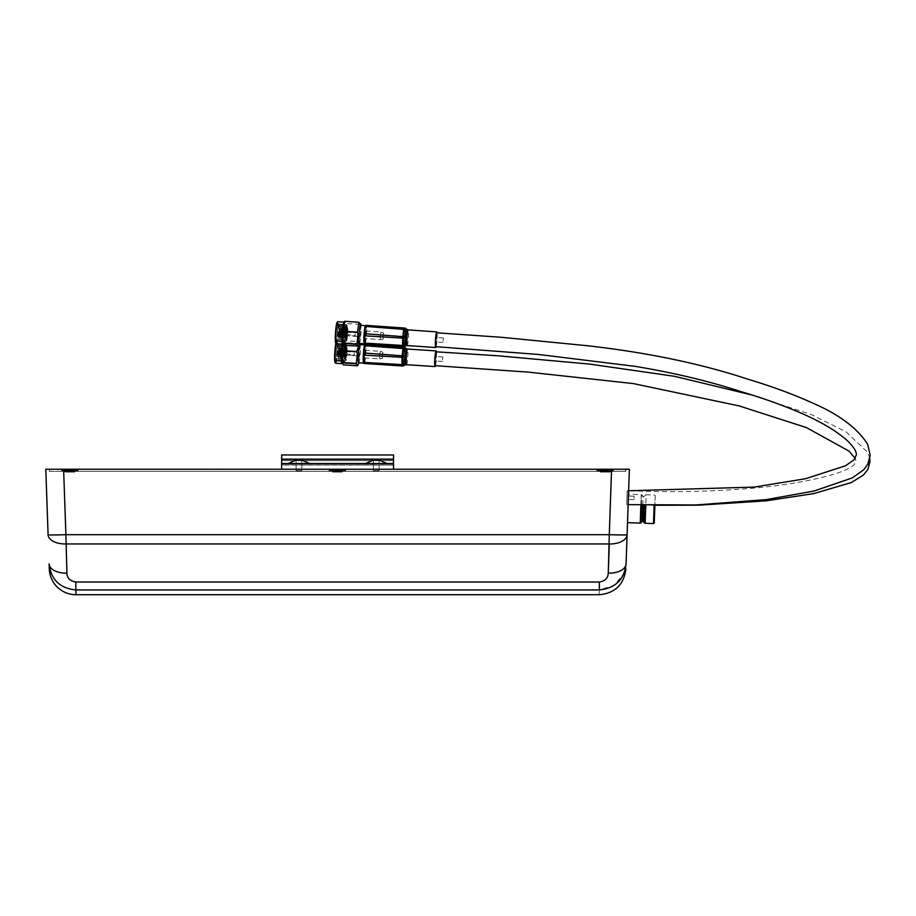 <?xml version="1.0" encoding="UTF-8"?>
<svg xmlns="http://www.w3.org/2000/svg" width="916" height="916" viewBox="0 0 916 916"><rect width="100%" height="100%" fill="white"/><g stroke="black" fill="none" stroke-linecap="round" stroke-linejoin="round"><path stroke-width="0.69" stroke-dasharray="4.58 3.44" d="M340.683 332.977A8.988 0.882 94 0 0 340.569 324.092A8.988 0.882 94 0 0 340.294 324.069A8.988 0.882 94 0 0 338.931 332.909A8.988 0.882 94 0 0 339.046 341.794A8.988 0.882 94 0 0 339.321 341.817A8.988 0.882 94 0 0 340.683 332.977M339.847 332.92A7.843 0.767 94 0 0 339.744 325.169A7.843 0.767 94 0 0 339.515 325.146A7.843 0.767 94 0 0 338.325 332.863A7.843 0.767 94 0 0 338.428 340.615A7.843 0.767 94 0 0 338.657 340.637A7.843 0.767 94 0 0 339.847 332.92M341.29 333.023A7.843 0.767 94 0 0 341.187 325.272A7.843 0.767 94 0 0 340.947 325.249A7.843 0.767 94 0 0 339.756 332.966A7.843 0.767 94 0 0 339.859 340.718A7.843 0.767 94 0 0 340.099 340.741A7.843 0.767 94 0 0 341.29 333.023M342.115 333.08A8.988 0.882 94 0 0 342 324.195A8.988 0.882 94 0 0 341.725 324.172A8.988 0.882 94 0 0 340.363 333.012A8.988 0.882 94 0 0 340.477 341.897A8.988 0.882 94 0 0 340.752 341.908A8.988 0.882 94 0 0 342.115 333.08M342.721 333.126A7.843 0.767 94 0 0 342.618 325.363A7.843 0.767 94 0 0 342.389 325.352A7.843 0.767 94 0 0 341.199 333.069A7.843 0.767 94 0 0 341.302 340.821A7.843 0.767 94 0 0 341.531 340.844A7.843 0.767 94 0 0 342.721 333.126M343.557 333.172A8.988 0.882 94 0 0 343.443 324.298A8.988 0.882 94 0 0 343.168 324.275A8.988 0.882 94 0 0 341.805 333.115A8.988 0.882 94 0 0 341.92 342A8.988 0.882 94 0 0 342.195 342.012A8.988 0.882 94 0 0 343.557 333.172M344.164 333.218A7.843 0.767 94 0 0 344.061 325.466A7.843 0.767 94 0 0 343.821 325.455A7.843 0.767 94 0 0 342.63 333.172A7.843 0.767 94 0 0 342.733 340.924A7.843 0.767 94 0 0 342.973 340.935A7.843 0.767 94 0 0 344.164 333.218M344.989 333.275A8.988 0.882 94 0 0 344.874 324.401A8.988 0.882 94 0 0 344.599 324.379A8.988 0.882 94 0 0 343.237 333.218A8.988 0.882 94 0 0 343.351 342.092A8.988 0.882 94 0 0 343.626 342.115A8.988 0.882 94 0 0 344.989 333.275M345.595 333.321A7.843 0.767 94 0 0 345.492 325.569A7.843 0.767 94 0 0 345.263 325.558A7.843 0.767 94 0 0 344.072 333.275A7.843 0.767 94 0 0 344.176 341.027A7.843 0.767 94 0 0 344.405 341.038A7.843 0.767 94 0 0 345.595 333.321M346.431 333.378A8.988 0.882 94 0 0 346.305 324.493A8.988 0.882 94 0 0 346.042 324.482A8.988 0.882 94 0 0 344.679 333.321A8.988 0.882 94 0 0 344.794 342.195A8.988 0.882 94 0 0 345.069 342.218A8.988 0.882 94 0 0 346.431 333.378M347.038 333.424A7.843 0.767 94 0 0 346.935 325.672A7.843 0.767 94 0 0 346.82 325.569A7.843 0.767 94 0 0 345.504 333.367A7.843 0.767 94 0 0 345.721 341.233A7.843 0.767 94 0 0 345.847 341.141A7.843 0.767 94 0 0 347.038 333.424M347.656 333.47A7.843 0.767 94 0 0 347.45 325.615A7.843 0.767 94 0 0 346.134 333.413A7.843 0.767 94 0 0 346.34 341.267A7.843 0.767 94 0 0 347.656 333.47M344.874 333.321A6.149 0.595 94 0 0 345.046 339.481A6.149 0.595 94 0 0 346.076 333.367A6.149 0.595 94 0 0 345.916 327.207A6.149 0.595 94 0 0 344.874 333.321M346.294 333.424A6.149 0.595 94 0 0 346.466 339.573A6.149 0.595 94 0 0 347.496 333.458A6.149 0.595 94 0 0 347.324 327.31A6.149 0.595 94 0 0 346.294 333.424M346.855 333.424L346.706 327.985L345.801 333.378L345.95 338.828L346.855 333.424M346.008 333.367L345.859 327.917L345.103 338.76L346.008 333.367M346.122 333.39L346.168 334.89L346.156 333.39M346.179 333.401L346.431 331.913L346.179 333.401M355.419 334.042L355.213 335.233L355.419 334.042M383.025 336L383.128 339.069L383.552 332.943L383.025 336M380.312 335.806L380.426 339.596L380.964 332.039L380.312 335.806M365.129 334.741L365.232 338.531L365.77 330.974L365.129 334.741M364.671 334.718A8.53 0.836 94 0 0 364.992 343.225A8.53 0.836 94 0 0 366.331 334.787A8.53 0.836 94 0 0 366.182 326.291A8.53 0.836 94 0 0 364.671 334.718M364.339 343.775A9.091 0.893 94 0 0 364.396 343.74A9.091 0.893 94 0 0 365.827 334.741A9.091 0.893 94 0 0 365.667 325.695A9.091 0.893 94 0 0 365.621 325.649M359.29 343.431A9.091 0.893 94 0 0 360.812 334.386A9.091 0.893 94 0 0 360.572 325.295M336.309 343.786A11.061 1.076 94 0 0 338.164 332.794A11.061 1.076 94 0 0 337.867 321.722M342.263 344.027A11.061 1.076 94 0 0 342.435 344.21A11.061 1.076 94 0 0 344.29 333.218A11.061 1.076 94 0 0 343.992 322.157A11.061 1.076 94 0 0 343.66 322.569M335.691 343.122A10.5 1.019 94 0 0 337.557 332.748A10.5 1.019 94 0 0 337.157 322.283M339.241 332.874A8.988 0.882 94 0 0 339.126 323.989A8.988 0.882 94 0 0 339 323.875A8.988 0.882 94 0 0 337.489 332.806A8.988 0.882 94 0 0 337.741 341.805A8.988 0.882 94 0 0 337.878 341.714A8.988 0.882 94 0 0 339.241 332.874M337.409 332.748A8.988 0.882 94 0 0 337.157 323.749A8.988 0.882 94 0 0 335.645 332.68A8.988 0.882 94 0 0 335.897 341.679A8.988 0.882 94 0 0 337.409 332.748M360.629 323.611L360.389 334.351L359.633 336.355L345.401 335.359L344.782 333.252L345.779 323.417L344.656 321.276M358.099 346.408A12.881 1.26 94 0 0 358.167 346.202L343.935 345.206L345.378 335.634A12.881 1.26 94 0 0 345.401 335.359M345.378 335.634L359.61 336.63L358.167 346.202M360.057 324.413L345.779 323.417M642.803 505.014L643.101 496.403A0.71 0.71 0 0 0 644.143 496.438L645.597 494.984A0.71 0.71 0 0 1 646.123 494.777L645.769 505.071M386.918 463.53L379.075 460.05L373.373 460.05L376.224 460.05L373.373 460.05L373.373 470.652L376.224 470.652L373.373 470.652L376.224 470.652L373.373 470.652L373.373 460.05L365.53 463.53L386.918 463.53L365.53 463.53M309.642 463.53L301.811 460.05L301.811 470.652L296.108 470.652L301.811 470.652L301.811 460.05L296.108 460.05L298.96 460.05L296.108 460.05L288.265 463.53L309.642 463.53L288.265 463.53M613.502 469.942A0.71 0.71 0 0 0 612.781 469.232L597.816 469.232L612.781 469.232A0.71 0.71 0 0 1 613.502 469.942L597.106 469.942A0.71 0.71 0 0 1 597.816 469.232A0.71 0.71 0 0 0 597.106 469.942L613.502 469.942L597.106 469.942L613.502 469.942L613.502 470.652L613.502 469.942M613.262 469.942A0.71 0.71 0 0 0 612.552 469.232L597.587 469.232L612.552 469.232A0.71 0.71 0 0 1 613.262 469.942L596.877 469.942A0.71 0.71 0 0 1 597.587 469.232A0.71 0.71 0 0 0 596.877 469.942L613.262 469.942L596.877 469.942L613.262 469.942L613.262 470.652L613.262 469.942M345.527 469.942A0.71 0.71 0 0 0 344.817 469.232L329.852 469.232L344.817 469.232A0.71 0.71 0 0 1 345.527 469.942L329.13 469.942A0.71 0.71 0 0 1 329.852 469.232A0.71 0.71 0 0 0 329.13 469.942L345.527 469.942L329.13 469.942L345.527 469.942L345.527 470.652L345.527 469.942M78.078 470.652L78.078 469.942L78.089 470.652L61.681 470.652L78.089 470.652L61.681 470.652L78.078 470.652L78.078 469.942A0.71 0.71 0 0 0 77.356 469.232L77.368 469.232A0.71 0.71 0 0 1 78.078 469.942A0.71 0.71 0 0 0 77.368 469.232M61.681 469.942A0.71 0.71 0 0 1 62.391 469.232A0.71 0.71 0 0 0 61.681 469.942L78.078 469.942L61.681 469.942L78.078 469.942L61.681 469.942L61.681 470.652L61.681 469.942M61.693 470.652L61.693 469.942A0.71 0.71 0 0 1 62.403 469.232M61.612 470.652L78.158 470.652L61.612 470.652L61.612 469.232L78.158 469.232L61.612 469.232L61.624 470.652L61.612 469.232M78.146 470.652L78.146 469.232M329.13 470.652L345.527 470.652L329.13 470.652L329.13 469.942L329.13 470.652L345.527 470.652L329.13 470.652M329.062 470.652L329.062 469.232L345.595 469.232L329.062 469.232L345.595 469.232L329.062 469.232L329.062 470.652L345.595 470.652L345.595 469.232L345.595 470.652L329.062 470.652M597.106 470.652L613.502 470.652L597.106 470.652L597.106 469.942L597.106 470.652L613.502 470.652L597.106 470.652M597.037 470.652L597.037 469.232L613.571 469.232L597.037 469.232L613.571 469.232L597.037 469.232L597.037 470.652L613.571 470.652L613.571 469.232L613.571 470.652L597.037 470.652M596.877 470.652L613.262 470.652L596.877 470.652L596.877 469.942L596.877 470.652L613.262 470.652L596.877 470.652M596.797 470.652L596.797 469.232L613.342 469.232L596.797 469.232L613.342 469.232L596.797 469.232L596.797 470.652L613.342 470.652L613.342 469.232L613.342 470.652L596.797 470.652M640.868 504.979L641.234 494.606A0.71 0.71 0 0 1 641.75 494.846L641.395 504.991M655.192 495.808L654.871 505.22L655.192 495.808A0.71 0.71 0 0 0 654.505 495.075L646.123 494.777L645.127 523.276M642.231 521.444L643.101 496.403L641.75 494.846L640.765 522.899M627.197 490.839L628.616 490.884L628.147 504.567L628.616 490.884L628.147 504.567L628.616 490.884L627.197 490.839L626.716 504.51L628.147 504.567L626.716 504.51L627.197 490.839M640.238 523.105L641.234 494.606L628.502 494.159L627.517 522.658L628.502 494.159M393.536 463.53L281.636 463.53L393.536 463.53L393.536 454.977L281.636 454.977L281.636 463.53L393.536 463.53L393.536 469.232L393.536 460.679L393.536 469.232L281.636 469.232L281.636 465.053L281.636 469.232L393.536 469.232M281.636 463.53L281.636 469.232M281.636 464.859L393.536 465.053L281.636 465.053L281.636 460.679L281.636 464.859L393.536 464.859L281.636 464.859M49.361 469.232L49.361 471.374L63.605 471.374L63.605 469.232L611.567 469.232L49.578 469.232L49.578 471.374L63.605 471.374L49.361 471.374L49.361 469.232L611.567 469.232L63.605 469.232L611.567 469.232L609.289 534.692L65.895 534.692L63.605 469.232L45.8 469.232M625.605 469.232L625.605 471.374L611.567 471.374L625.605 471.374L625.605 469.232L611.567 469.232L625.811 469.232L625.811 471.374L63.605 471.374L625.811 471.374L625.811 469.232M627.517 522.658L628.628 490.758L627.197 490.724L626.716 504.613L627.197 490.724C671.233 492.487 713.598 491.617 754.303 488.091C784.955 485.285 811.29 480.728 833.32 474.419C843.224 471.362 850.071 468.213 853.884 464.962L856.094 461.389L855.201 458.321M75.994 594.724L75.833 589.938C59.826 588.278 50.918 579.588 49.109 563.878A17.816 9.881 -2 0 0 66.914 573.141C67.177 578.145 70.143 581.11 75.833 582.026L599.35 582.026C605.041 581.099 608.018 578.133 608.27 573.141A17.816 9.881 2 0 0 626.075 563.878L625.422 568.916M629.384 469.232L611.567 469.232L611.567 471.374L49.578 471.374L49.578 469.232M75.833 582.026L75.833 589.938L599.35 589.938C599.133 596.316 599.133 596.316 599.35 589.938L614.098 585.461L623.853 573.748M49.109 563.878L49.281 568.928M66.914 573.141L65.895 543.955A17.816 9.881 -2 0 1 48.09 534.692A17.816 0.618 178 0 0 65.895 534.692L65.895 543.955L609.289 543.955A17.816 9.881 2 0 0 627.094 534.692A17.816 0.618 -178 0 1 609.289 534.692L609.289 543.955M63.605 469.232L63.605 471.374L63.605 469.232L63.605 471.374L611.567 471.374L611.567 469.232M599.957 469.232L606.369 469.232L599.957 469.232L600.507 472.084L604.789 472.084L604.228 469.232L610.651 469.232L604.228 469.232L604.789 472.084L600.507 472.084L599.957 469.232L600.507 472.084L604.789 472.084L604.228 469.232L604.789 472.084L605.82 472.084L604.789 472.084L604.228 469.232L604.789 472.084L600.507 472.084L599.957 469.232M599.728 469.232L606.14 469.232L599.728 469.232L600.278 472.084L604.549 472.084L603.999 469.232L610.411 469.232L603.999 469.232L604.549 472.084L600.278 472.084L599.728 469.232L600.278 472.084L604.549 472.084L603.999 469.232L604.549 472.084L605.579 472.084L604.549 472.084L603.999 469.232L604.549 472.084L600.278 472.084L599.728 469.232M64.532 469.232L75.227 469.232L64.532 469.232L65.082 472.084L69.364 472.084L68.803 469.232L75.238 469.232L68.803 469.232L69.364 472.084L65.082 472.084L64.532 469.232L65.093 472.084L69.376 472.084L68.803 469.232L69.364 472.084L70.395 472.084L69.364 472.084L68.815 469.232L69.376 472.084L65.093 472.084L64.544 469.232L65.082 472.084L69.364 472.084L68.815 469.232L69.376 472.084L70.406 472.084L70.944 469.232L75.227 469.232L70.944 469.232L70.395 472.084L74.665 472.084L70.395 472.084L70.944 469.232L70.395 472.084L69.376 472.084L68.803 469.232L69.364 472.084L65.082 472.084L64.532 469.232M331.981 469.232L338.405 469.232L331.981 469.232L332.542 472.084L336.813 472.084L336.264 469.232L342.676 469.232L336.264 469.232L336.813 472.084L332.542 472.084L331.981 469.232L332.542 472.084L336.813 472.084L336.264 469.232L336.813 472.084L337.844 472.084L336.813 472.084L336.264 469.232L336.813 472.084L332.542 472.084L331.981 469.232M610.411 469.232L606.14 469.232L610.411 469.232L609.861 472.084L605.579 472.084L606.14 469.232L605.579 472.084L609.861 472.084L610.411 469.232L609.861 472.084L605.579 472.084L606.14 469.232L605.579 472.084L604.549 472.084L603.999 469.232L604.549 472.084L605.579 472.084L606.14 469.232L605.579 472.084L609.861 472.084L610.411 469.232M610.651 469.232L606.369 469.232L610.651 469.232L610.09 472.084L605.82 472.084L606.369 469.232L605.82 472.084L610.09 472.084L610.651 469.232L610.09 472.084L605.82 472.084L606.369 469.232L605.82 472.084L604.789 472.084L604.228 469.232L604.789 472.084L605.82 472.084L606.369 469.232L605.82 472.084L610.09 472.084L610.651 469.232M342.676 469.232L338.405 469.232L342.676 469.232L342.126 472.084L337.844 472.084L338.405 469.232L337.844 472.084L342.126 472.084L342.676 469.232L342.126 472.084L337.844 472.084L338.405 469.232L337.844 472.084L336.813 472.084L336.264 469.232L336.813 472.084L337.844 472.084L338.405 469.232L337.844 472.084L342.126 472.084L342.676 469.232M605.579 472.084L606.14 469.232L605.579 472.084M605.82 472.084L606.369 469.232L605.82 472.084M74.665 472.084L75.227 469.232L74.665 472.084L70.406 472.084L70.956 469.232L70.406 472.084L74.677 472.084L75.238 469.232L74.677 472.084L70.395 472.084L70.956 469.232L70.406 472.084L69.364 472.084L68.803 469.232L69.364 472.084L70.395 472.084L70.944 469.232L70.395 472.084L74.665 472.084L75.227 469.232L74.665 472.084M70.395 472.084L70.944 469.232L70.395 472.084M337.844 472.084L338.405 469.232L337.844 472.084M281.636 460.679L393.536 460.679L281.636 460.679M376.224 470.652L379.075 470.652L376.224 470.652M404.093 360.858L402.971 365.69A0.71 0.607 -167.1 0 0 403.681 365.129L404.769 355.969L404.139 355.568L365.908 353.049L365.77 355.19L404.002 357.709L404.093 360.858L404.849 358.82A9.206 0.916 93.8 0 0 405.135 354.584L405.17 350.015A9.206 0.916 93.8 0 0 404.941 347.885L404.712 347.633A0.71 0.676 -14.8 0 0 404.941 347.885M404.769 355.969L404.643 352.465L404.002 357.709L404.666 357.4L404.093 356.587M436.417 351.824A7.843 0.779 -86.2 0 1 436.371 358.774A7.843 0.779 -86.2 0 1 435.501 365.702M365.862 344.714L365.976 345.779L404.196 348.298L404.643 352.465M365.908 353.049L365.976 345.779M402.971 365.69L403.796 364.579L364.877 362.427L365.77 355.19M364.877 362.427L364.625 363.492L402.857 366.011A0.71 0.71 -89.7 0 0 402.891 366.011L402.891 366.011A0.71 0.71 -89.7 0 0 403.601 365.415L403.681 365.129A9.824 0.973 -86.2 0 1 403.681 365.175A0.71 0.618 -165.9 0 1 403.658 365.301L402.021 365.976M363.789 363.457L364.625 363.492M402.387 365.999L402.868 366.022A0.71 0.71 96.1 0 0 403.532 365.702L403.338 365.953A0.71 0.71 104.9 0 0 403.338 365.953L403.784 365.484A9.206 0.916 93.8 0 0 404.288 363.377M404.643 351.469L404.792 348.16A0.71 0.63 -6.7 0 0 404.792 348.034L404.082 347.233L404.196 348.298L404.838 348.767L404.128 347.233M405.17 350.015L404.803 348.091A0.71 0.607 -5.5 0 0 404.162 347.553M404.162 347.496A0.71 0.63 -6.7 0 1 404.792 348.034L404.803 348.08A0.71 0.607 -5.5 0 1 404.792 348.195A9.824 0.973 -86.2 0 0 404.792 348.16L404.712 347.633A0.71 0.71 96.1 0 0 404.219 347.244M404.746 347.908L404.746 347.908A0.71 0.71 -89.7 0 0 404.185 347.244M404.345 354.206L405.135 354.584M404.666 357.4L404.723 356.645A9.824 0.973 -86.2 0 1 404.723 356.725L404.082 356.69M404.025 359.095L404.849 358.82M402.96 365.747A0.71 0.618 -165.9 0 0 403.658 365.301L403.967 361.854M404.723 341.702L403.601 346.534A0.71 0.607 -167 0 0 404.311 345.973L405.422 336.813L404.792 336.412L366.572 333.722L366.423 335.851L404.643 338.542L404.723 341.702L405.502 339.664A9.206 0.893 94 0 0 405.799 335.428L405.857 330.859A9.206 0.893 94 0 0 405.651 328.73L405.422 328.478A0.71 0.676 -14.3 0 0 405.651 328.73M404.792 336.412L404.643 338.542L405.319 338.244L405.319 333.31L404.792 336.412M437.104 332.817A7.843 0.767 -86 0 1 437.024 339.756A7.843 0.767 -86 0 1 436.13 346.683M366.572 325.386L366.675 326.451L404.895 329.142L405.319 333.31M366.572 333.722L366.675 326.451M403.601 346.534L404.425 345.424L365.507 343.088L366.423 335.851M365.507 343.088L365.255 344.153L402.651 346.809M364.431 344.118L365.255 344.153M403.956 346.798A0.71 0.71 105.6 0 0 403.956 346.786L404.414 346.317A9.206 0.893 94 0 0 404.918 344.21M405.33 332.313L405.502 328.936A0.71 0.607 -5.1 0 1 405.49 329.039L405.49 329.004A9.824 0.962 -86 0 1 405.49 329.039A0.71 0.63 -6.3 0 0 405.49 328.878L404.792 328.077L404.895 329.142L405.525 329.462L405.422 328.478A0.71 0.71 96.6 0 0 404.929 328.1M405.857 330.859L404.838 328.077M405.456 328.752L405.456 328.752A0.71 0.71 -90.1 0 0 404.895 328.088M405.009 335.038L405.799 335.428M405.319 338.244L405.422 336.813M404.666 339.939L405.502 339.664M403.578 346.591A0.71 0.618 -165.9 0 0 404.288 346.134L404.3 346.088A0.71 0.607 -167 0 0 404.3 346.076L404.597 342.699M404.219 346.259L404.311 345.973A9.824 0.962 -86 0 1 404.3 346.008A0.71 0.618 -165.9 0 1 404.288 346.134L403.521 346.843A0.71 0.71 -90.1 0 0 403.521 346.843L403.521 346.843A0.71 0.71 -90.1 0 0 404.219 346.259L404.151 346.534A0.71 0.676 21.9 0 1 404.414 346.317M403.956 346.786L404.151 346.534A0.71 0.71 96.6 0 1 403.521 346.855L403.017 346.832M404.735 337.535L405.376 337.569A9.824 0.962 -86 0 0 405.376 337.489L404.746 337.42M404.861 328.329A0.71 0.63 -6.3 0 1 405.49 328.878L405.502 328.936A0.71 0.607 -5.1 0 0 404.872 328.386M626.945 498.19L627.013 495.934L626.945 498.19M634.067 498.441L634.147 496.186L634.067 498.441M435.34 359.404L435.741 356.519L435.34 359.404M442.417 359.874L442.817 356.977L442.417 359.874M435.134 365.679L436.394 356.725L436.05 351.801M626.888 499.724L627.036 495.602M626.933 498.27L627.013 495.934L626.933 498.27M634.067 498.522L634.147 496.186L634.067 498.522M436.005 340.477L436.417 337.5L436.005 340.477M443.081 340.981L443.493 337.993L443.081 340.981M435.776 346.66L437.069 337.409L436.749 332.794M627.036 495.304L626.876 500.022M340.019 352.42A8.988 0.893 93.8 0 0 339.847 343.546A8.988 0.893 93.8 0 0 339.573 343.523A8.988 0.893 93.8 0 0 338.233 352.362A8.988 0.893 93.8 0 0 338.405 361.236A8.988 0.893 93.8 0 0 338.68 361.259A8.988 0.893 93.8 0 0 340.019 352.42M339.183 352.374A7.843 0.779 93.8 0 0 339.035 344.611A7.843 0.779 93.8 0 0 338.794 344.599A7.843 0.779 93.8 0 0 337.626 352.317A7.843 0.779 93.8 0 0 337.775 360.068A7.843 0.779 93.8 0 0 338.015 360.091A7.843 0.779 93.8 0 0 339.183 352.374M340.626 352.465A7.843 0.779 93.8 0 0 340.477 344.714A7.843 0.779 93.8 0 0 340.237 344.691A7.843 0.779 93.8 0 0 339.069 352.408A7.843 0.779 93.8 0 0 339.218 360.16A7.843 0.779 93.8 0 0 339.458 360.183A7.843 0.779 93.8 0 0 340.626 352.465M341.45 352.511A8.988 0.893 93.8 0 0 341.29 343.637A8.988 0.893 93.8 0 0 341.004 343.615A8.988 0.893 93.8 0 0 339.676 352.454A8.988 0.893 93.8 0 0 339.836 361.339A8.988 0.893 93.8 0 0 340.122 361.351A8.988 0.893 93.8 0 0 341.45 352.511M342.057 352.557A7.843 0.779 93.8 0 0 341.908 344.805A7.843 0.779 93.8 0 0 341.668 344.794A7.843 0.779 93.8 0 0 340.5 352.511A7.843 0.779 93.8 0 0 340.649 360.263A7.843 0.779 93.8 0 0 340.889 360.274A7.843 0.779 93.8 0 0 342.057 352.557M342.893 352.614A8.988 0.893 93.8 0 0 342.721 343.729A8.988 0.893 93.8 0 0 342.447 343.706A8.988 0.893 93.8 0 0 341.107 352.546A8.988 0.893 93.8 0 0 341.279 361.431A8.988 0.893 93.8 0 0 341.554 361.442A8.988 0.893 93.8 0 0 342.893 352.614M343.5 352.649A7.843 0.779 93.8 0 0 343.351 344.897A7.843 0.779 93.8 0 0 343.111 344.885A7.843 0.779 93.8 0 0 341.943 352.603A7.843 0.779 93.8 0 0 342.092 360.354A7.843 0.779 93.8 0 0 342.332 360.366A7.843 0.779 93.8 0 0 343.5 352.649M344.324 352.706A8.988 0.893 93.8 0 0 344.164 343.821A8.988 0.893 93.8 0 0 343.878 343.809A8.988 0.893 93.8 0 0 342.55 352.649A8.988 0.893 93.8 0 0 342.71 361.522A8.988 0.893 93.8 0 0 342.996 361.545A8.988 0.893 93.8 0 0 344.324 352.706M344.931 352.752A7.843 0.779 93.8 0 0 344.782 345A7.843 0.779 93.8 0 0 344.542 344.977A7.843 0.779 93.8 0 0 343.374 352.694A7.843 0.779 93.8 0 0 343.523 360.446A7.843 0.779 93.8 0 0 343.763 360.469A7.843 0.779 93.8 0 0 344.931 352.752M345.767 352.797A8.988 0.893 93.8 0 0 345.595 343.924A8.988 0.893 93.8 0 0 345.321 343.901A8.988 0.893 93.8 0 0 343.981 352.74A8.988 0.893 93.8 0 0 344.153 361.614A8.988 0.893 93.8 0 0 344.427 361.637A8.988 0.893 93.8 0 0 345.767 352.797M346.374 352.843A7.843 0.779 93.8 0 0 346.225 345.092A7.843 0.779 93.8 0 0 346.111 344.989A7.843 0.779 93.8 0 0 344.817 352.786A7.843 0.779 93.8 0 0 345.08 360.652A7.843 0.779 93.8 0 0 345.206 360.56A7.843 0.779 93.8 0 0 346.374 352.843M346.992 352.878A7.843 0.779 93.8 0 0 346.729 345.023A7.843 0.779 93.8 0 0 345.435 352.832L345.687 351.32L345.447 352.809A7.843 0.779 93.8 0 0 345.698 360.686A7.843 0.779 93.8 0 0 346.992 352.878M344.187 352.74A6.149 0.607 93.8 0 0 344.393 358.9A6.149 0.607 93.8 0 0 345.412 352.786A6.149 0.607 93.8 0 0 345.206 346.626A6.149 0.607 93.8 0 0 344.187 352.74M345.607 352.832A6.149 0.607 93.8 0 0 345.813 358.992A6.149 0.607 93.8 0 0 346.832 352.878A6.149 0.607 93.8 0 0 346.626 346.717A6.149 0.607 93.8 0 0 345.607 352.832M346.191 352.843L346.008 347.393L345.298 358.248L346.191 352.843M345.343 352.786L345.16 347.336L344.439 358.19L345.343 352.786M345.504 352.82L345.744 351.332L345.504 352.82M354.744 353.416L354.549 354.606L354.744 353.416M382.35 355.248L382.464 358.328L382.865 352.191L382.35 355.248M379.636 355.076L379.774 358.866L380.266 351.309L379.636 355.076M363.698 363.114A9.091 0.905 93.8 0 0 363.767 363.08A9.091 0.905 93.8 0 0 365.175 354.08L365.072 350.301L364.454 354.068L364.579 357.87L365.198 354.091A9.091 0.905 93.8 0 0 364.957 345.023A9.091 0.905 93.8 0 0 364.9 344.977M363.984 354.057A8.53 0.847 93.8 0 0 364.35 362.564A8.53 0.847 93.8 0 0 365.667 354.114A8.53 0.847 93.8 0 0 365.473 345.618A8.53 0.847 93.8 0 0 363.984 354.057M358.66 362.793A9.091 0.905 93.8 0 0 360.16 353.748A9.091 0.905 93.8 0 0 359.851 344.645M335.68 363.24A11.061 1.099 93.8 0 0 337.5 352.248A11.061 1.099 93.8 0 0 337.134 341.176A11.061 1.099 93.8 0 0 337.019 341.221A11.061 1.099 93.8 0 0 336.252 343.763M341.622 363.457A11.061 1.099 93.8 0 0 341.805 363.652A11.061 1.099 93.8 0 0 343.637 352.649A11.061 1.099 93.8 0 0 343.26 341.588A11.061 1.099 93.8 0 0 342.928 342.012A11.061 1.099 93.8 0 0 342.355 344.324M335.061 362.587A10.5 1.042 93.8 0 0 336.893 352.213A10.5 1.042 93.8 0 0 336.435 341.748A10.5 1.042 93.8 0 0 335.863 343.328M338.577 352.328A8.988 0.893 93.8 0 0 338.416 343.443A8.988 0.893 93.8 0 0 338.279 343.328A8.988 0.893 93.8 0 0 336.802 352.271A8.988 0.893 93.8 0 0 337.099 361.27A8.988 0.893 93.8 0 0 337.248 361.167A8.988 0.893 93.8 0 0 338.577 352.328M336.745 352.202A8.988 0.893 93.8 0 0 336.435 343.202A8.988 0.893 93.8 0 0 334.958 352.145A8.988 0.893 93.8 0 0 335.256 361.144A8.988 0.893 93.8 0 0 336.745 352.202M358.614 346.042L358.236 341.645L359.347 343.775L359.736 353.713L358.98 355.717L344.76 354.778L344.118 352.683L345.069 342.836L343.924 340.695L342.378 344.382M357.48 365.782A12.881 1.282 93.8 0 0 357.549 365.576L343.317 364.637L344.737 355.065A12.881 1.282 93.8 0 0 344.76 354.778M344.737 355.065L358.957 355.992L357.549 365.576M342.928 342.012L343.924 340.695L358.236 341.645M360.045 343.477L345.069 342.836M359.484 343.443A9.32 0.905 94 0 0 360.835 334.397A9.32 0.905 94 0 0 360.767 325.306M78.089 469.942L61.693 469.942L78.089 469.942M645.242 505.06L644.624 523.025M643.261 521.479L643.845 505.037M654.15 505.208L653.509 523.563M599.35 582.026L599.35 589.938M281.636 459.156L393.536 459.156M281.636 459.351L393.536 459.351M406.498 364.683A7.843 0.779 93.8 0 0 407.792 356.897A7.843 0.779 93.8 0 0 407.528 349.042M406.578 348.744A8.13 0.801 -86.2 0 1 406.761 356.874A8.13 0.801 -86.2 0 1 405.513 364.866M404.952 349.82L404.38 349.694M403.475 363.583L404.048 363.538M407.139 345.538A7.843 0.767 94 0 0 408.456 337.752A7.843 0.767 94 0 0 408.238 329.897M407.276 329.6A8.13 0.79 -86 0 1 407.414 337.729A8.13 0.79 -86 0 1 406.143 345.71M404.105 344.416L404.677 344.37M358.854 362.805A9.32 0.927 93.8 0 0 360.183 353.748A9.32 0.927 93.8 0 0 360.057 344.656M339.515 325.146L340.294 324.069M341.187 325.272L340.569 324.092M340.947 325.249L341.725 324.172M342.618 325.363L342 324.195M342.389 325.352L343.168 324.275M344.061 325.466L343.443 324.298M343.821 325.455L344.599 324.379M345.492 325.569L344.874 324.401M345.263 325.558L346.042 324.482M346.935 325.672L346.305 324.493M346.82 325.569L347.45 325.615M345.046 339.481L346.466 339.573M345.859 327.917L346.706 327.985M346.351 332.199L355.385 332.84M383.128 339.069L380.426 339.596L365.232 338.531M364.992 343.225L364.396 343.74M337.157 323.749L339 323.875M339.744 325.169L339.126 323.989M360.95 325.317L359.667 343.454M338.657 340.637L337.878 341.714M335.897 341.679L337.741 341.805M366.182 326.291L365.667 325.695M365.77 330.974L380.953 332.039L383.552 332.943M346.191 334.592L355.213 335.233M345.103 338.76L345.95 338.828M345.916 327.207L347.324 327.31M345.721 341.233L346.34 341.267M345.847 341.141L345.069 342.218M344.176 341.027L344.794 342.195M344.405 341.038L343.626 342.115M342.733 340.924L343.351 342.092M342.973 340.935L342.195 342.012M341.302 340.821L341.92 342M341.531 340.844L340.752 341.908M339.859 340.718L340.477 341.897M340.099 340.741L339.321 341.817M338.428 340.615L339.046 341.794M296.108 470.652L296.108 460.05L296.108 470.652M379.075 470.652L379.075 460.05L379.075 470.652M634.147 496.186L627.013 495.934L634.147 496.186M442.817 356.977L435.741 356.519M654.86 505.266L628.136 504.647M869.811 458.721L867.807 452.447L845.972 431.791L811.439 414.605L751.567 394.922M442.531 361.454L435.455 360.984M634.021 499.667L626.899 499.415L634.021 499.667M443.493 337.993L436.417 337.5M443.184 342.47L436.108 341.966M338.794 344.599L339.573 343.523M340.477 344.714L339.847 343.546M340.237 344.691L341.004 343.615M341.908 344.805L341.29 343.637M341.668 344.794L342.447 343.706M343.351 344.897L342.721 343.729M343.111 344.885L343.878 343.809M344.782 345L344.164 343.821M344.542 344.977L345.321 343.901M346.225 345.092L345.595 343.924M346.111 344.989L346.729 345.023M344.393 358.9L345.813 358.992M345.16 347.336L346.008 347.393M345.675 351.618L354.698 352.213M382.464 358.328L379.774 358.866M364.579 357.87L379.762 358.866M364.35 362.564L363.767 363.08M336.435 343.202L338.279 343.328M339.035 344.611L338.416 343.443M360.24 344.668L359.038 362.816M338.015 360.091L337.248 361.167M335.256 361.144L337.099 361.27M336.435 341.748L337.019 341.221M337.134 341.176L343.26 341.588M365.473 345.618L364.957 345.023M365.072 350.301L380.266 351.309L382.865 352.191M345.515 354.011L354.549 354.606M344.439 358.19L345.298 358.248M345.206 346.626L346.626 346.717M345.08 360.652L345.698 360.686M345.206 360.56L344.427 361.637M343.523 360.446L344.153 361.614M343.763 360.469L342.996 361.545M342.092 360.354L342.71 361.522M342.332 360.366L341.554 361.442M340.649 360.263L341.279 361.431M340.889 360.274L340.122 361.351M339.218 360.16L339.836 361.339M339.458 360.183L338.68 361.259M337.775 360.068L338.405 361.236"/><path stroke-width="1.37" d="M360.767 325.306A9.32 0.905 94 0 0 359.015 334.329A9.091 0.893 94 0 1 360.572 325.295L365.587 325.638A9.091 0.893 94 0 0 365.587 325.638A9.091 0.893 94 0 0 364.053 334.684A9.091 0.893 94 0 0 364.305 343.786A9.091 0.893 94 0 0 364.339 343.775M359.484 343.443A9.32 0.905 94 0 1 359.015 334.329A9.091 0.893 94 0 0 359.29 343.431L364.305 343.786M343.855 322.146L337.867 321.722A11.061 1.076 94 0 0 337.752 321.768A11.061 1.076 94 0 0 336 332.714A11.061 1.076 94 0 0 336.206 343.718A11.061 1.076 94 0 0 336.309 343.786L342.298 344.198L342.824 343.385L343.866 345.412L358.58 346.076M344.656 321.276L343.214 331.168L357.435 332.176L358.969 322.283L344.656 321.276L343.66 322.569A11.061 1.076 94 0 0 342.137 333.149A11.061 1.076 94 0 0 342.172 343.763A11.061 1.076 94 0 0 342.263 344.027M337.752 321.768L337.157 322.283A10.5 1.019 94 0 0 335.508 332.68A10.5 1.019 94 0 0 335.691 343.122L336.206 343.718M357.034 344.05L358.007 334.271L357.423 332.325L343.202 331.317L342.492 333.172L342.813 343.053A12.881 1.26 94 0 0 342.824 343.385L357.057 344.382A12.881 1.26 94 0 1 357.034 344.05L342.813 343.053M358.099 346.408L357.057 344.382M358.969 322.283L360.057 324.413M628.136 504.647L696.011 504.968L766.188 499.609L813.946 491.056L852.292 477.912L863.662 469.805L867.658 464.515L870.2 455.401L867.681 444.329C857.571 428.367 839.422 414.685 813.225 403.315C793.703 394.418 771.856 386.357 747.674 379.132C701.118 363.721 647.738 352.591 587.545 345.744L501.086 337.26L436.749 332.794L435.455 342.057L435.776 346.66L538.619 354.469L635.601 366.411C674.245 372.869 709.293 381.239 740.735 391.544C765.742 398.941 788.058 407.116 807.706 416.082C824.56 423.925 837.774 432.112 847.334 440.653C853.632 446.779 856.632 451.554 856.311 454.977L853.952 459.878L845.571 465.74L805.668 478.702L754.074 487.094L628.628 490.758L629.384 469.232L626.075 563.878L627.517 522.658L640.238 523.105A0.71 0.71 0 0 0 640.765 522.899L642.231 521.444A0.71 0.71 0 0 1 643.261 521.479L644.624 523.025A0.71 0.71 0 0 0 645.127 523.276L653.509 523.563A0.71 0.71 0 0 0 654.253 522.876L654.871 505.22L654.253 522.876M288.265 463.53L296.108 460.05L301.811 460.05L309.642 463.53M365.53 463.53L373.373 460.05L379.075 460.05L386.918 463.53M75.994 594.724A26.724 26.724 0 0 1 49.281 568.928L49.109 563.878A17.816 9.881 -2 0 0 66.914 573.141C67.166 578.133 70.131 581.099 75.833 582.026L599.35 582.026C605.029 581.11 608.006 578.145 608.27 573.141A17.816 9.881 2 0 0 626.075 563.878C625.834 570.611 625.834 570.611 626.075 563.878C624.254 579.588 615.346 588.278 599.35 589.938C599.133 596.316 599.133 596.316 599.35 589.938L75.833 589.938L75.994 594.724L599.178 594.724C614.991 593.27 623.888 584.671 625.891 568.928M75.833 582.026L75.833 589.938C59.849 588.301 50.941 579.61 49.109 563.878M281.636 463.53L393.536 463.53L393.536 454.977L281.636 454.977L281.636 469.232M393.536 463.53L393.536 469.232M49.578 469.232L63.605 469.232L65.895 534.692L609.289 534.692L611.567 469.232L625.811 469.232L49.578 469.232M45.8 469.232L48.09 534.692L45.8 469.232L63.605 469.232M611.567 469.232L629.384 469.232M609.289 543.955L608.27 573.141L609.289 534.692A17.816 0.618 -178 0 0 627.094 534.692A17.816 9.881 -178 0 1 609.289 543.955L65.895 543.955A17.816 9.881 178 0 1 48.09 534.692A17.816 0.618 178 0 0 65.895 534.692L66.914 573.141M623.853 573.748L625.422 568.916M404.941 347.885L403.91 347.885L402.777 356.576L401.998 356.507L403.12 347.45L404.162 347.496M405.513 364.866A8.13 0.801 -86.2 0 1 405.467 364.889L403.338 365.953A0.71 0.71 104.9 0 1 402.971 366.022L402.857 366.022A0.71 0.698 -87 0 0 402.868 366.022L402.021 365.976A0.71 0.71 -87.4 0 0 402.032 365.976L401.998 356.622L402.777 356.656L403.04 363.331A9.206 0.916 93.8 0 0 403.269 365.461L403.784 365.484M435.501 365.702A7.843 0.779 -86.2 0 1 435.077 366.572A7.843 0.779 -86.2 0 1 434.825 358.717A7.843 0.779 -86.2 0 1 436.119 350.92A7.843 0.779 -86.2 0 1 436.417 351.824M406.578 348.744A8.13 0.801 -86.2 0 0 406.532 348.698L407.528 349.042A7.843 0.779 93.8 0 0 406.235 356.839A7.843 0.779 93.8 0 0 406.498 364.683L405.467 364.889A8.13 0.801 -86.2 0 1 405.422 364.9A8.13 0.801 -86.2 0 1 405.147 356.771A8.13 0.801 -86.2 0 1 406.486 348.687A8.13 0.801 -86.2 0 1 406.532 348.698L404.529 347.37A0.71 0.71 104.9 0 0 404.196 347.244A0.71 0.71 -89.7 0 0 404.082 347.233A0.71 0.698 -87 0 1 404.425 347.359L404.425 347.862A9.206 0.916 93.8 0 0 403.922 349.969M402.971 352.408L403.361 354.515A9.206 0.916 93.8 0 0 403.189 356.645A9.206 0.916 93.8 0 0 403.074 358.763M403.738 348.595L364.774 345.744L363.881 352.981L402.845 355.9M364.774 345.744L365.026 344.679L403.258 347.198A0.71 0.71 -87.4 0 1 403.91 347.885M404.792 348.034L404.128 347.233L365.026 344.679M363.789 363.457L402.021 365.976L363.789 363.457L363.675 362.381L402.685 364.66L403.212 365.942A0.71 0.698 -87 0 1 402.868 366.022L402.387 365.999A0.71 0.687 -86.9 0 0 402.994 365.679A0.71 0.676 165.2 0 1 403.269 365.461M402.742 357.332L363.744 355.11L363.675 362.381M363.744 355.11L363.881 352.981M402.376 365.999A0.71 0.687 -86.9 0 0 402.387 365.999L401.929 365.713A0.71 0.63 -6.7 0 0 402.708 365.14A9.824 0.973 -86.2 0 1 402.708 365.095A0.71 0.607 -5.5 0 1 401.918 365.656M403.029 349.649L403.658 349.775L403.086 351.412M403.613 347.221A0.71 0.687 -86.9 0 1 404.174 347.611A0.71 0.676 -158.1 0 0 404.425 347.862M402.41 361.797L402.685 364.66M402.113 363.538L403.04 363.331M402.158 359.026L402.8 358.797L402.422 360.801M402.479 354.137L403.361 354.515M402.032 365.976L402.021 365.976A0.71 0.71 -87.4 0 0 402.765 365.381M403.109 347.507A0.71 0.607 -167.1 0 1 403.819 348.16L403.819 348.16A9.824 0.973 -86.2 0 1 403.83 348.126A0.71 0.618 -165.9 0 0 403.12 347.45M405.651 328.73L404.62 328.73L403.464 337.42L402.685 337.351L403.841 328.294L404.861 328.329M406.143 345.71A8.13 0.79 -86 0 1 406.097 345.744L403.956 346.798A0.71 0.71 105.6 0 1 403.601 346.866L403.487 346.855A0.71 0.698 -86.9 0 0 403.498 346.855L402.559 346.546L402.685 337.466L403.464 337.5L403.693 344.164A9.206 0.893 94 0 0 403.899 346.305L404.414 346.317M436.13 346.683A7.843 0.767 -86 0 1 435.707 347.553A7.843 0.767 -86 0 1 435.501 339.71A7.843 0.767 -86 0 1 436.817 331.913A7.843 0.767 -86 0 1 437.104 332.817M407.276 329.6A8.13 0.79 -86 0 0 407.242 329.554L408.238 329.897A7.843 0.767 94 0 0 406.922 337.695A7.843 0.767 94 0 0 407.139 345.538L406.097 345.744A8.13 0.79 -86 0 1 406.051 345.756A8.13 0.79 -86 0 1 405.834 337.615A8.13 0.79 -86 0 1 407.196 329.542A8.13 0.79 -86 0 1 407.242 329.554L405.261 328.214A0.71 0.71 105.6 0 0 404.906 328.088A0.71 0.71 96.6 0 0 404.861 328.077A0.71 0.71 -90.1 0 0 404.792 328.077A0.71 0.698 -86.9 0 1 405.147 328.214L405.135 328.707A9.206 0.893 94 0 0 404.62 330.825M403.67 333.252L404.048 335.37A9.206 0.893 94 0 0 403.876 337.489A9.206 0.893 94 0 0 403.75 339.607M404.448 329.439L365.495 326.417L364.579 333.653L403.521 336.745M365.495 326.417L365.747 325.352L403.967 328.043A0.71 0.71 -87.3 0 1 404.62 328.73M405.49 328.878L404.861 328.077A0.71 0.71 96.6 0 0 404.826 328.077L365.747 325.352M364.431 344.118L402.651 346.809L364.431 344.118L364.328 343.053L403.326 345.504L403.841 346.786A0.71 0.698 -86.9 0 1 403.498 346.855L403.017 346.832A0.71 0.687 -86.7 0 0 403.624 346.523A0.71 0.676 165.7 0 1 403.899 346.305M403.429 338.176L364.431 335.783L364.328 343.053M364.431 335.783L364.579 333.653M402.651 346.809A0.71 0.71 -87.3 0 0 402.674 346.809L402.559 346.546A0.71 0.63 -6.3 0 0 403.349 345.973A9.824 0.962 -86 0 1 403.349 345.939L403.349 345.973A0.71 0.607 -5.1 0 1 402.559 346.5M403.738 330.493L404.368 330.619L403.796 332.256M404.322 328.065A0.71 0.687 -86.7 0 1 404.895 328.455A0.71 0.676 -158.1 0 0 405.135 328.707M403.063 342.641L403.326 345.504M402.765 344.37L403.693 344.164M402.822 339.87L403.475 339.641L403.074 341.645M403.166 334.981L404.048 335.37M403.006 346.832A0.71 0.687 -86.7 0 0 403.017 346.832L402.674 346.809A0.71 0.71 -87.3 0 0 403.395 346.225M403.83 328.352A0.71 0.607 -167 0 1 404.529 329.004A9.824 0.962 -86 0 1 404.54 328.97A0.71 0.618 -165.9 0 0 403.841 328.294M751.567 394.922L674.577 376.316L589.492 364.076L498.808 355.866L436.05 351.801L434.802 360.778L435.134 365.679L528.383 372.125L633.391 383.586L739.04 405.891L806.401 427.566L848.869 451.038L855.201 458.321M364.9 344.977A9.091 0.905 93.8 0 0 364.866 344.977A9.091 0.905 93.8 0 0 363.366 354.023A9.091 0.905 93.8 0 0 363.675 363.114A9.091 0.905 93.8 0 0 363.698 363.114M364.866 344.977L359.851 344.645A9.091 0.905 93.8 0 0 358.351 353.69A9.091 0.905 93.8 0 0 358.66 362.793L363.675 363.114M336.252 343.763A11.061 1.099 93.8 0 0 335.313 352.179A11.061 1.099 93.8 0 0 335.577 363.183A11.061 1.099 93.8 0 0 335.68 363.24L341.668 363.641M342.355 344.324A11.061 1.099 93.8 0 0 341.439 352.58A11.061 1.099 93.8 0 0 341.531 363.183A11.061 1.099 93.8 0 0 341.622 363.457M335.863 343.328A10.5 1.042 93.8 0 0 334.809 352.145A10.5 1.042 93.8 0 0 335.061 362.587L335.577 363.183M342.16 362.484L356.393 363.423L357.309 353.633L356.725 351.687L342.492 350.748L341.794 352.603L342.16 362.484A12.881 1.282 93.8 0 0 342.183 362.816L341.531 363.183M356.393 363.423A12.881 1.282 93.8 0 0 356.416 363.755L342.183 362.816L343.248 364.843L357.48 365.782L359.038 362.816M357.48 365.782L356.416 363.755M342.378 344.382L342.504 350.599A12.881 1.282 93.8 0 0 342.492 350.748M342.504 350.599L356.736 351.538A12.881 1.282 93.8 0 0 356.725 351.687M356.736 351.538L358.614 346.042M642.231 521.444L642.803 505.014M640.238 523.105L640.868 504.979M641.395 504.991L640.765 522.899M644.624 523.025L645.242 505.06M645.769 505.071L645.127 523.276M653.509 523.563L654.15 505.208M643.845 505.037L643.261 521.479M599.35 589.938L599.35 582.026M281.636 459.156L393.536 459.156M281.636 459.351L393.536 459.351M406.498 364.683L435.077 366.572M404.151 347.244A0.71 0.71 96.1 0 0 404.128 347.233L404.735 347.828M407.139 345.538L435.707 347.553M360.057 344.656A9.32 0.927 93.8 0 0 358.328 353.69A9.32 0.927 93.8 0 0 358.854 362.805M359.667 343.454L358.603 346.065M360.95 325.317L360.629 323.611M407.528 349.042L436.119 350.92M404.082 347.233L365.862 344.714M408.238 329.897L436.817 331.913M405.433 328.672L366.572 325.386M869.811 458.721L869.971 461.824L867.876 469.461L863.422 475.049L851.296 482.583L813.465 493.644L766.463 500.8L698.713 505.174L654.86 505.266M360.24 344.668L360.045 343.477"/></g></svg>
